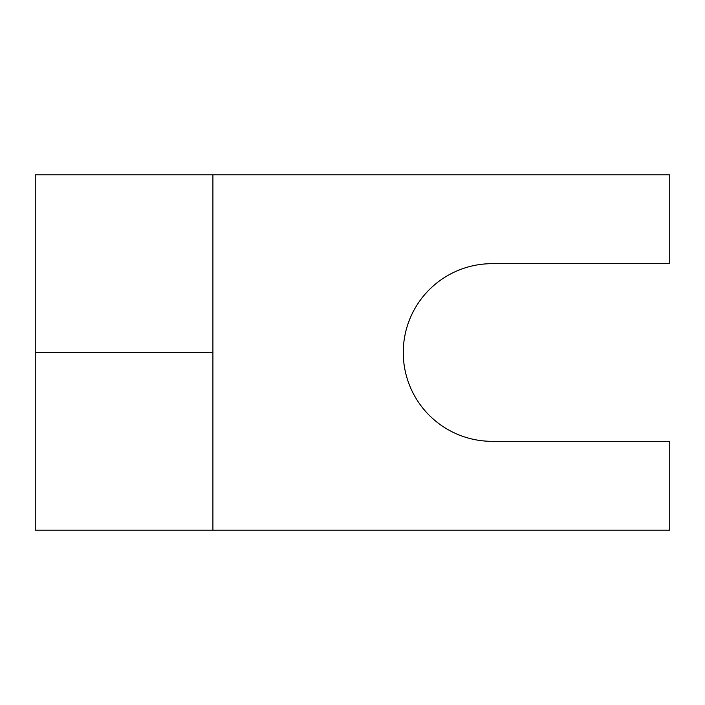 <?xml version="1.0" encoding="UTF-8"?>
<svg xmlns="http://www.w3.org/2000/svg" width="705" height="705" viewBox="0 0 705 705"><rect width="100%" height="100%" fill="white"/><g stroke="black" fill="none" stroke-linecap="round" stroke-linejoin="round"><path stroke-width="1.06" d="M212.91 530.16L669.75 530.16L669.75 441.33L492.09 441.33A88.83 88.83 0 0 1 403.26 352.5A88.83 88.83 0 0 1 492.09 263.67L669.75 263.67L669.75 174.84L35.25 174.84L35.25 530.16L212.91 530.16L212.91 174.84M212.91 352.5L35.25 352.5"/></g></svg>
